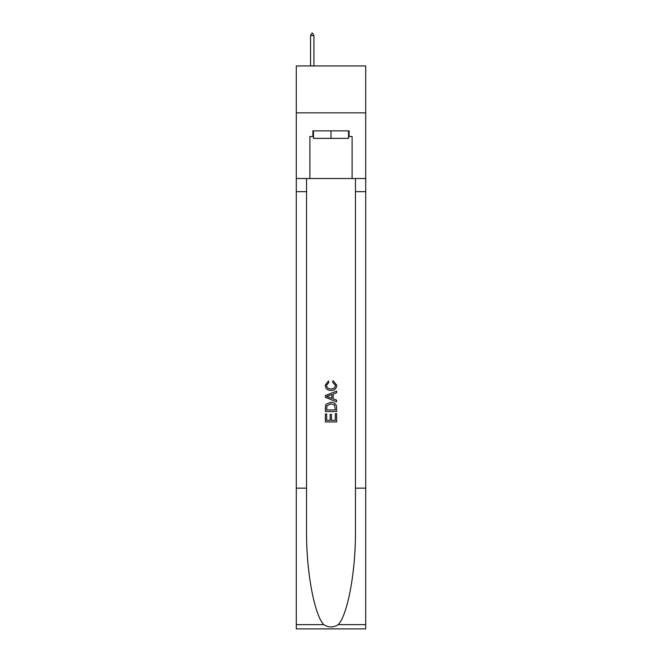<?xml version="1.0" encoding="UTF-8"?>
<svg xmlns="http://www.w3.org/2000/svg" width="662" height="662" viewBox="0 0 662 662"><rect width="100%" height="100%" fill="white"/><g stroke="black" fill="none" stroke-linecap="round" stroke-linejoin="round"><path stroke-width="0.99" d="M365.714 112.854L365.714 65.943L296.286 65.943L296.286 112.854L365.714 112.854L365.714 178.533L352.11 178.533L352.11 136.496L349.106 136.496L349.106 130.869L312.894 130.869L312.894 136.496L313.457 136.496M348.543 130.869L348.543 138.375L313.457 138.375L313.457 130.869M331 130.869L331 138.375M335.328 413.7L335.328 420.337L331.43 420.337L335.328 420.337L335.328 413.7L336.627 413.7L336.627 421.926L325.365 421.926L325.365 413.99L325.365 421.926M330.131 414.42L330.131 420.337L326.664 420.337L330.131 420.337L330.131 414.42L331.43 414.42L331.43 420.337M326.333 404.06L325.53 405.698L326.333 404.06L330.934 402.297C334.533 402.281 336.428 404.019 336.627 407.502L336.627 411.532L325.365 411.532L325.365 407.684L325.365 411.532M333.019 380.642L332.647 382.231L333.019 380.642L336.768 385.243C336.462 388.702 334.509 390.439 330.909 390.464L330.909 390.464C327.45 390.39 325.555 388.66 325.224 385.276L328.493 380.931L328.832 382.52L326.523 385.35C326.854 387.783 328.319 388.958 330.909 388.875C333.54 389.008 335.063 387.849 335.469 385.392L332.647 382.231M338.257 624.622L365.714 624.622L365.714 628.9L296.286 628.9L296.286 488.159L306.556 488.159L306.556 530.005C306.059 569.999 314.169 614.675 323.743 624.622C328.575 627.708 333.416 627.708 338.257 624.622C347.831 614.675 355.941 569.999 355.444 530.005L355.444 178.533M325.365 395.553L325.365 397.349L336.627 401.817L325.365 397.349L325.365 395.553L336.627 391.085L325.365 395.553M355.444 488.159L365.714 488.159L365.714 178.533M296.286 488.159L296.286 112.854M306.556 178.533L306.556 488.159M365.714 624.622L365.714 488.159M296.286 178.533L309.89 178.533L309.89 136.496L312.894 136.496M309.89 178.533L352.11 178.533M348.543 136.496L349.106 136.496M336.627 391.085L336.627 392.773L333.16 394.047L333.16 398.847L336.627 400.129L336.627 401.817M328.741 397.217L331.861 398.375L331.861 394.527L326.664 396.447L328.741 397.217M331.861 394.527L331.861 398.375M325.365 407.684L325.53 405.698M334.533 404.97L335.328 409.943L334.533 404.97L330.909 403.886L326.896 405.806L326.664 409.943L335.328 409.943L326.664 409.943M325.365 413.99L326.664 413.99L326.664 420.337M313.92 35.541L312.514 33.1L311.951 33.1L310.544 35.541L313.92 35.541L313.92 65.943M310.544 35.541L310.544 65.943M355.444 191.666L365.714 191.666M306.556 191.666L296.286 191.666M296.286 624.622L323.743 624.622"/></g></svg>
